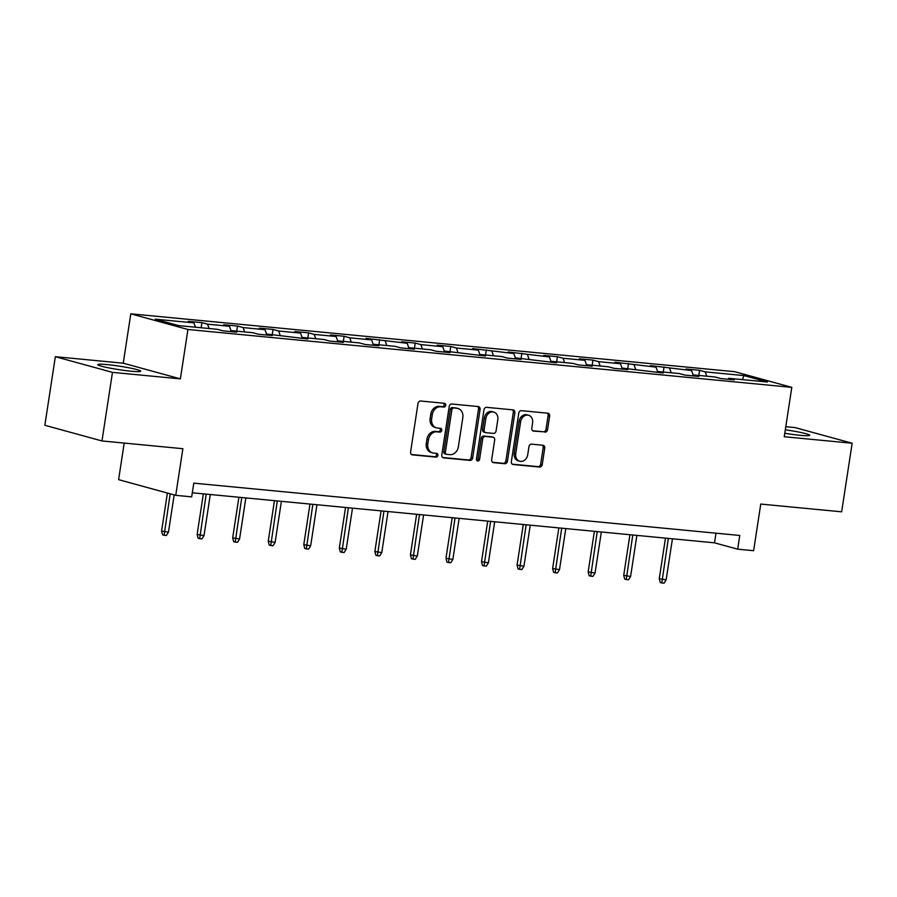 <?xml version="1.0" encoding="UTF-8"?>
<svg xmlns="http://www.w3.org/2000/svg" width="897" height="897" viewBox="0 0 897 897"><rect width="100%" height="100%" fill="white"/><g stroke="black" fill="none" stroke-linecap="round" stroke-linejoin="round"><path stroke-width="1.35" d="M445.697 405.332A1.917 1.57 105.3 0 0 444.419 403.291L420.648 401.015A2.736 2.231 105.3 0 0 418.002 403.493L410.591 451.965A2.736 2.231 105.3 0 0 412.418 454.869L436.177 457.145A1.917 1.57 105.3 0 0 436.749 453.377L433.677 453.086A8.746 7.154 105.3 0 1 432.679 452.907A8.746 7.154 105.3 0 1 427.835 443.78L428.463 439.743A8.746 7.154 105.3 0 1 436.94 431.816L440.012 432.107A1.917 1.57 105.3 0 0 440.584 428.34L437.512 428.048A8.746 7.154 105.3 0 1 436.514 427.858A8.746 7.154 105.3 0 1 431.67 418.742L432.287 414.706A8.746 7.154 105.3 0 1 440.763 406.767L443.847 407.07A1.917 1.57 105.3 0 0 445.697 405.332M436.514 427.858L434.967 427.432A8.746 7.154 105.3 0 1 430.134 418.316L430.751 414.279A8.746 7.154 105.3 0 1 439.227 406.352L442.299 406.644A1.917 1.57 105.3 0 0 443.645 403.224M411.476 454.51L434.63 456.73A1.917 1.57 105.3 0 0 435.976 453.31M432.679 452.907L431.143 452.48A8.746 7.154 105.3 0 1 426.299 443.365L426.916 439.317A8.746 7.154 105.3 0 1 435.393 431.39L438.465 431.681A1.917 1.57 105.3 0 0 439.81 428.261M784.774 433.251A21.719 1.76 8.7 0 0 800.315 435.325A21.719 1.76 8.7 0 0 809.733 435.303A21.719 1.76 8.7 0 0 785.301 429.809M107.18 364.608A21.719 1.76 8.7 0 0 97.762 364.631A21.719 1.76 8.7 0 0 109.053 367.938A21.719 1.76 8.7 0 0 131.276 371.223A21.719 1.76 8.7 0 0 140.694 371.201A21.719 1.76 8.7 0 0 129.403 367.893A21.719 1.76 8.7 0 0 107.18 364.608M544.905 432.186A2.736 2.231 105.3 0 0 547.551 429.708L549.637 416.107A2.736 2.231 105.3 0 0 547.809 413.203L521.415 410.669A2.736 2.231 105.3 0 0 518.769 413.147L511.357 461.619A2.736 2.231 105.3 0 0 513.174 464.534L539.568 467.057A2.736 2.231 105.3 0 0 542.225 464.579L544.737 448.152A2.736 2.231 105.3 0 0 542.909 445.248L531.618 444.161A2.736 2.231 105.3 0 0 528.961 446.639L527.716 454.79A7.311 5.976 105.3 0 1 519.8 461.26A7.311 5.976 105.3 0 1 515.753 453.647L520.63 421.736A7.311 5.976 105.3 0 1 528.546 415.255A7.311 5.976 105.3 0 1 532.605 422.879L531.786 428.194A2.736 2.231 105.3 0 0 533.614 431.109L543.358 431.76A2.736 2.231 105.3 0 0 546.015 429.282L548.089 415.681A2.736 2.231 105.3 0 0 547.204 413.147M112.473 372.367L180.375 378.87L123.248 363.195L55.345 356.692L112.473 372.367L101.978 440.954L182.876 448.702L175.734 495.335L191.689 496.86L193.786 483.147L739.767 535.464L737.67 549.177L753.626 550.713L760.757 504.069L841.655 511.828L852.15 443.241L795.022 427.566L785.783 426.68M180.375 378.87L187.933 329.491L791.804 387.358L784.247 436.738L852.15 443.241M480.074 409.447A2.736 2.231 105.3 0 0 478.247 406.543L451.853 404.009A2.736 2.231 105.3 0 0 449.206 406.487L441.795 454.958A2.736 2.231 105.3 0 0 443.611 457.862L470.006 460.396A2.736 2.231 105.3 0 0 472.663 457.918L480.074 409.447L478.527 409.021A2.736 2.231 105.3 0 0 477.641 406.476M486.634 407.339L513.028 409.873A2.736 2.231 105.3 0 1 514.856 412.777L507.444 461.249A2.736 2.231 105.3 0 1 504.787 463.727L493.496 462.639A2.736 2.231 105.3 0 1 491.668 459.735L494.673 440.079A2.736 2.231 105.3 0 0 492.857 437.175L485.355 436.458A2.736 2.231 105.3 0 0 482.709 438.936L479.581 459.399A1.917 1.57 105.3 0 1 476.453 459.096L483.988 409.817A2.736 2.231 105.3 0 1 486.634 407.339M101.978 440.954L44.85 425.279L55.345 356.692M187.933 329.491L130.805 313.827L734.677 371.683L791.804 387.358M698.819 375.439L699.604 370.326L685.936 369.015L691.576 370.562L650.392 365.606L656.021 367.153L614.837 362.197L620.477 363.745L598.602 361.648L592.962 360.101L579.294 358.8L584.922 360.336L563.047 358.239L557.418 356.703L543.739 355.391L549.379 356.939L508.195 351.983L513.824 353.53L472.641 348.574L478.28 350.122L456.405 348.025L450.765 346.477L437.097 345.166L442.737 346.713L420.861 344.616L415.221 343.069L401.553 341.768L407.182 343.304L365.998 338.36L371.638 339.907L349.763 337.81L344.123 336.263L330.455 334.951L336.083 336.498L314.208 334.402L308.579 332.854L294.9 331.542L300.54 333.09L278.664 330.993L273.024 329.446L259.356 328.134L264.996 329.681L243.121 327.584L237.481 326.037L223.813 324.736L229.441 326.273L207.566 324.176L201.937 322.64L188.258 321.328L193.898 322.875L155.159 319.164L178.626 325.6L217.366 329.311L222.994 330.858L236.673 332.17L231.034 330.623L230.249 331.554M699.604 370.326L705.244 371.874L743.983 375.585L767.451 382.021L728.712 378.31L734.351 379.857L720.672 378.545L715.044 376.998L693.168 374.901L698.797 376.448L685.129 375.137L679.489 373.589L657.613 371.493L663.253 373.04L622.069 368.084L627.698 369.631L614.03 368.331L608.39 366.783L586.515 364.687L592.155 366.234L578.487 364.922L572.847 363.375L550.971 361.278L556.611 362.825L515.427 357.869L521.056 359.417L507.388 358.105L501.748 356.558L479.873 354.461L485.512 356.008L444.329 351.052L449.958 352.599L436.29 351.299L430.65 349.752L408.774 347.655L414.414 349.202L400.735 347.89L395.106 346.343L373.23 344.246L378.859 345.793L365.191 344.482L359.551 342.934L337.676 340.838L343.316 342.385L329.648 341.073L324.008 339.526L302.132 337.429L307.772 338.976L266.588 334.032L272.217 335.568L258.549 334.267L252.909 332.72L231.034 330.623M693.123 374.946L691.576 370.562M671.236 372.804L669.7 368.465M693.168 374.901L692.372 375.832M657.579 371.537L656.021 367.153M635.681 369.396L634.145 365.057M657.613 371.493L656.828 372.423M622.036 368.129L620.477 363.745M600.138 365.987L598.602 361.648M622.069 368.084L621.285 369.015M586.481 364.72L584.922 360.336M564.594 362.579L563.047 358.239M586.515 364.687L585.73 365.617M550.937 361.323L549.379 356.939M529.039 359.17L527.503 354.842M550.971 361.278L550.186 362.209M515.383 357.914L513.824 353.53M493.496 355.773L491.948 351.433M515.427 357.869L514.631 358.8M479.839 354.506L478.28 350.122M457.941 352.364L456.405 348.025M479.873 354.461L479.088 355.391M444.284 351.097L442.737 346.713M422.397 348.955L420.861 344.616M444.329 351.052L443.533 351.983M408.74 347.688L407.182 343.304M386.854 345.547L385.306 341.208M408.774 347.655L407.989 348.585M373.197 344.291L371.638 339.907M351.299 342.149L349.763 337.81M373.23 344.246L372.446 345.177M336.891 341.768L337.676 340.838L336.083 336.498M315.755 338.741L314.208 334.402M302.098 337.474L300.54 333.09M280.2 335.332L278.664 330.993M302.132 337.429L301.347 338.36M266.544 334.065L264.996 329.681M244.657 331.924L243.121 327.584M266.588 334.032L265.792 334.962M231 330.668L229.441 326.273M209.102 328.515L207.566 324.176M195.434 327.203L193.898 322.875M124.212 443.084L118.606 479.66L175.734 495.335M123.248 363.195L130.805 313.827M192.306 492.789L714.517 542.831L737.67 549.177M742.402 379.622L743.983 375.585M706.78 376.202L705.244 371.874M728.712 378.31L727.927 379.24M715.985 533.188L714.517 542.831M201.152 327.753L201.937 322.64M236.696 331.161L237.481 326.037M272.24 334.57L273.024 329.446M307.794 337.978L308.579 332.854M343.338 341.376L344.123 336.263M378.893 344.784L379.678 339.671M414.436 348.193L415.221 343.069M449.991 351.602L450.765 346.477M485.535 355.01L486.32 349.886M521.079 358.408L521.863 353.295M556.633 361.816L557.418 356.703M592.177 365.225L592.962 360.101M627.732 368.633L628.517 363.509M663.275 372.042L664.06 366.918M442.681 457.492L468.469 459.97A2.736 2.231 105.3 0 0 471.116 457.492L478.527 409.021M453.736 408.012A1.917 1.57 105.3 0 0 451.886 409.75L445.372 452.29A1.917 1.57 105.3 0 0 446.65 454.331L449.89 454.644A8.746 7.154 105.3 0 0 458.367 446.706L462.818 417.632A8.746 7.154 105.3 0 0 457.975 408.505A8.746 7.154 105.3 0 0 456.988 408.326L452.2 407.586A1.917 1.57 105.3 0 0 450.339 409.324L451.886 409.75M445.114 453.904A1.917 1.57 105.3 0 1 443.836 451.875L450.339 409.324M457.975 408.505L456.438 408.079A8.746 7.154 105.3 0 0 455.441 407.9L456.988 408.326M452.2 407.586L455.441 407.9M492.554 462.28L503.251 463.3A2.736 2.231 105.3 0 0 505.897 460.823L513.308 412.351A2.736 2.231 105.3 0 0 512.422 409.817M491.915 436.917A2.736 2.231 105.3 0 0 491.309 436.749L483.819 436.032A2.736 2.231 105.3 0 0 481.162 438.51L478.034 458.972L479.581 459.399M476.812 460.621A1.917 1.57 105.3 0 0 478.034 458.972M497.801 419.684A7.311 5.976 105.3 0 0 493.754 412.059A7.311 5.976 105.3 0 0 485.838 418.529L484.111 429.775A2.736 2.231 105.3 0 0 485.939 432.679L493.428 433.397A2.736 2.231 105.3 0 0 496.075 430.919L497.801 419.684M493.754 412.059L492.206 411.633A7.311 5.976 105.3 0 0 484.29 418.114L485.838 418.529M484.391 432.264A2.736 2.231 105.3 0 1 482.564 429.349L484.29 418.114M532.672 430.739L543.358 431.76M528.546 415.255L527.01 414.829A7.311 5.976 105.3 0 0 519.094 421.31L520.63 421.736M519.8 461.26L518.253 460.845A7.311 5.976 105.3 0 1 514.205 453.22L519.094 421.31M512.243 464.164L538.032 466.631A2.736 2.231 105.3 0 0 540.678 464.153L543.19 447.726A2.736 2.231 105.3 0 0 542.304 445.192M168.468 532.179L166.394 535.487L164.117 535.274L162.57 534.847L161.595 531.024L168.468 532.179L174.175 494.909M164.117 535.274L170.183 493.81M161.595 531.024L167.403 493.047M204.023 535.587L201.948 538.895L199.661 538.682L198.125 538.256L197.138 534.433L204.023 535.587L210.302 494.516M199.661 538.682L206.198 494.124M197.138 534.433L203.35 493.843M239.566 538.996L237.492 542.304L235.216 542.08L233.669 541.665L232.682 537.841L239.566 538.996L245.856 497.925M235.216 542.08L241.753 497.532M232.682 537.841L238.894 497.252M275.11 542.405L273.036 545.712L270.759 545.488L269.212 545.062L268.237 541.239L275.11 542.405L281.4 501.322M270.759 545.488L277.296 500.93M268.237 541.239L274.448 500.661M310.665 545.802L308.59 549.121L306.314 548.897L304.767 548.471L303.78 544.647L310.665 545.802L316.944 504.731M306.314 548.897L312.851 504.338M303.78 544.647L309.992 504.069M346.208 549.211L344.134 552.518L341.858 552.305L340.311 551.879L339.335 548.056L346.208 549.211L352.499 508.139M341.858 552.305L348.395 507.747M339.335 548.056L345.536 507.478M381.763 552.619L379.689 555.927L377.402 555.714L375.865 555.288L374.879 551.464L381.763 552.619L388.042 511.548M377.402 555.714L383.938 511.155M374.879 551.464L381.09 510.875M417.307 556.028L415.233 559.336L412.956 559.111L411.409 558.696L410.422 554.873L417.307 556.028L423.597 514.956M412.956 559.111L419.493 514.564M410.422 554.873L416.634 514.284M452.862 559.436L450.787 562.744L448.5 562.52L446.964 562.094L445.977 558.27L452.862 559.436L459.141 518.354M448.5 562.52L455.037 517.961M445.977 558.27L452.189 517.692M488.405 562.834L486.331 566.142L484.055 565.929L482.508 565.502L481.521 561.679L488.405 562.834L494.696 521.762M484.055 565.929L490.592 521.37M481.521 561.679L487.733 521.101M523.949 566.242L521.875 569.55L519.598 569.337L518.051 568.911L517.076 565.088L523.949 566.242L530.239 525.171M519.598 569.337L526.135 524.779M517.076 565.088L523.287 524.51M559.504 569.651L557.429 572.959L555.153 572.746L553.606 572.32L552.619 568.496L559.504 569.651L565.783 528.58M555.153 572.746L561.69 528.187M552.619 568.496L558.831 527.907M595.047 573.06L592.973 576.367L590.697 576.143L589.15 575.728L588.174 571.905L595.047 573.06L601.338 531.988M590.697 576.143L597.234 531.585M588.174 571.905L594.375 531.316M630.602 576.468L628.528 579.776L626.241 579.552L624.704 579.126L623.718 575.302L630.602 576.468L636.881 535.386M626.241 579.552L632.777 534.993M623.718 575.302L629.929 534.724M666.146 579.866L664.072 583.173L661.795 582.96L660.248 582.534L659.261 578.711L666.146 579.866L672.436 538.794M661.795 582.96L668.332 538.402M659.261 578.711L665.473 538.133M439.227 406.352L440.763 406.767M430.751 414.279L432.287 414.706M430.134 418.316L431.67 418.742M438.465 431.681L440.012 432.107M435.393 431.39L436.94 431.816M426.916 439.317L428.463 439.743M426.299 443.365L427.835 443.78M434.63 456.73L436.177 457.145M411.801 454.712L412.418 454.869M442.299 406.644L443.847 407.07M471.116 457.492L472.663 457.918M468.469 459.97L470.006 460.396M443.006 457.694L443.611 457.862M443.836 451.875L445.372 452.29M513.308 412.351L514.856 412.777M505.897 460.823L507.444 461.249M503.251 463.3L504.787 463.727M492.89 462.471L493.496 462.639M491.309 436.749L492.857 437.175M483.819 436.032L485.355 436.458M481.162 438.51L482.709 438.936M482.564 429.349L484.111 429.775M533.009 430.941L533.614 431.109M514.205 453.22L515.753 453.647M543.19 447.726L544.737 448.152M540.678 464.153L542.225 464.579M538.032 466.631L539.568 467.057M512.568 464.366L513.174 464.534M548.089 415.681L549.637 416.107M546.015 429.282L547.551 429.708M444.89 453.86L446.437 454.286M491.623 436.805L493.159 437.231M484.077 432.208L485.625 432.623"/></g></svg>
